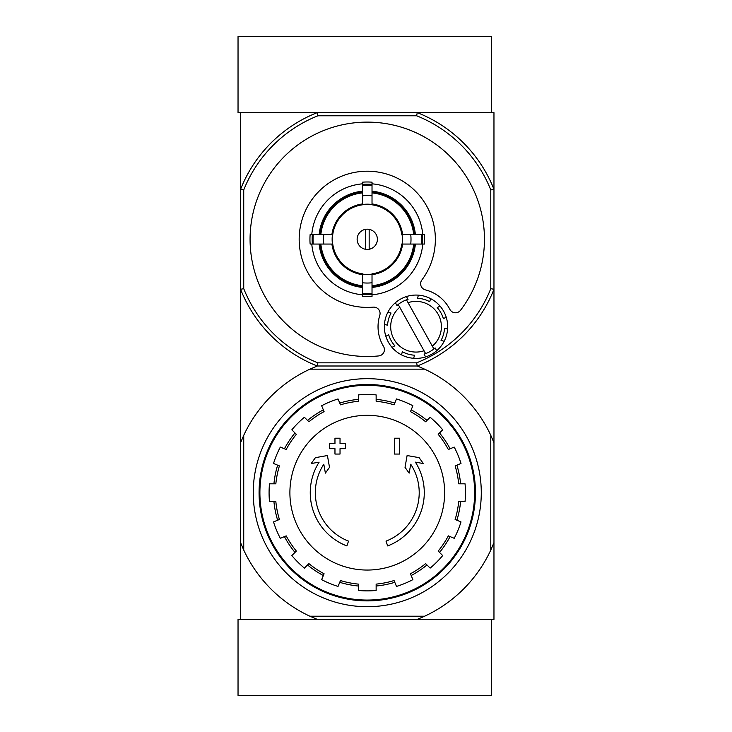 <?xml version="1.0" encoding="UTF-8"?>
<svg xmlns="http://www.w3.org/2000/svg" width="732" height="732" viewBox="0 0 732 732"><rect width="100%" height="100%" fill="white"/><g stroke="black" fill="none" stroke-linecap="round" stroke-linejoin="round"><path stroke-width="1.1" d="M424.633 616.216L417.249 619.382L238.037 619.382L238.037 695.4L491.428 695.4L491.428 619.382L417.249 619.382L493.963 619.382L493.963 542.668L490.788 550.052A136.198 136.198 0 0 1 424.633 616.216L309.901 616.216A136.198 136.198 0 0 1 243.738 550.052L240.572 542.668L240.572 619.382L317.285 619.382L309.901 616.216M490.788 189.936L493.963 189.332L493.963 289.286L490.788 288.683L490.788 189.936A133.023 133.023 0 0 0 416.636 115.784L417.249 112.618A136.198 136.198 0 0 1 493.963 189.332L493.963 112.618L417.249 112.618L491.428 112.618L491.428 36.6L238.037 36.6L238.037 112.618L317.285 112.618L240.572 112.618L240.572 542.668M346.867 545.926A57.014 57.014 0 0 1 319.125 462.148L311.21 463.539L315.41 457.656L327.424 455.542L329.51 467.345L325.383 473.128L323.809 464.234A51.945 51.945 0 0 0 348.524 541.131L346.867 545.926L348.524 541.131M387.667 545.926L386.011 541.131L387.667 545.926A57.014 57.014 0 0 0 415.41 462.148L423.325 463.539L419.125 457.656L407.111 455.542L405.025 467.345L409.151 473.128L410.725 464.234A51.945 51.945 0 0 1 386.011 541.131M399.571 454.05L394.502 454.05L394.502 438.212L399.571 438.212L399.571 454.05M340.032 454.05L334.963 454.05L334.963 448.67L329.574 448.67L329.574 443.601L334.963 443.601L334.963 438.212L340.032 438.212L340.032 443.601L345.413 443.601L345.413 448.67L340.032 448.67L340.032 454.05M490.788 550.052L490.788 435.33L493.963 442.714L493.963 289.286A136.198 136.198 0 0 1 417.249 366L317.285 366A136.198 136.198 0 0 1 240.572 289.286L243.738 288.683L243.738 189.936A133.023 133.023 0 0 1 317.889 115.784L416.636 115.784M493.963 442.714L493.963 542.668M490.788 435.33A136.198 136.198 0 0 0 424.633 369.166L309.901 369.166A136.198 136.198 0 0 0 243.738 435.33L243.738 550.052M309.901 369.166L317.285 366L417.249 366L424.633 369.166M240.572 442.714L243.738 435.33M253.245 492.691A114.027 114.027 0 0 1 424.276 393.944A114.027 114.027 0 0 1 424.276 591.438A114.027 114.027 0 0 1 253.245 492.691M259.897 492.691A107.375 107.375 0 0 1 420.955 399.709A107.375 107.375 0 0 1 420.955 585.682A107.375 107.375 0 0 1 259.897 492.691M259.073 492.691A108.199 108.199 0 0 1 421.367 398.995A108.199 108.199 0 0 1 421.367 586.396A108.199 108.199 0 0 1 259.073 492.691M367.263 415.328A77.363 77.363 0 0 1 444.635 492.691A77.363 77.363 0 0 1 367.263 570.054A77.363 77.363 0 0 1 289.899 492.691A77.363 77.363 0 0 1 367.263 415.328M376.138 590.477L376.138 584.118A91.848 91.848 0 0 0 394.063 580.549L396.497 586.423A98.189 98.189 0 0 0 412.885 579.643L410.451 573.76A91.848 91.848 0 0 0 425.64 563.613L430.142 568.105A98.189 98.189 0 0 0 442.686 555.57L438.184 551.068A91.848 91.848 0 0 0 448.341 535.87L454.215 538.304A98.189 98.189 0 0 0 461.004 521.916L455.121 519.482A91.848 91.848 0 0 0 458.69 501.557L465.049 501.557A98.189 98.189 0 0 0 465.049 483.825L458.69 483.825A91.848 91.848 0 0 0 455.121 465.9L461.004 463.466A98.189 98.189 0 0 0 454.215 447.078L448.341 449.512A91.848 91.848 0 0 0 438.184 434.314L442.686 429.821A98.189 98.189 0 0 0 430.142 417.277L425.64 421.778A91.848 91.848 0 0 0 410.451 411.622L412.885 405.748A98.189 98.189 0 0 0 396.497 398.958L394.063 404.833A91.848 91.848 0 0 0 376.138 401.273L376.138 394.905A98.189 98.189 0 0 0 358.396 394.905L358.396 401.273A91.848 91.848 0 0 0 340.472 404.833L338.038 398.958A98.189 98.189 0 0 0 321.65 405.748L324.084 411.622A91.848 91.848 0 0 0 308.895 421.778L304.393 417.277A98.189 98.189 0 0 0 291.848 429.821L296.35 434.314A91.848 91.848 0 0 0 286.194 449.512L280.319 447.078A98.189 98.189 0 0 0 273.53 463.466L279.414 465.9A91.848 91.848 0 0 0 275.845 483.825L269.486 483.825A98.189 98.189 0 0 0 269.486 501.557L275.845 501.557A91.848 91.848 0 0 0 279.414 519.482L273.53 521.916A98.189 98.189 0 0 0 280.319 538.304L286.194 535.87A91.848 91.848 0 0 0 296.35 551.068L291.848 555.57A98.189 98.189 0 0 0 304.393 568.105L308.895 563.613A91.848 91.848 0 0 0 324.084 573.76L321.65 579.643A98.189 98.189 0 0 0 338.038 586.423L340.472 580.549A91.848 91.848 0 0 0 358.396 584.118L358.396 590.477A98.189 98.189 0 0 0 376.138 590.477M273.933 483.825A93.751 93.751 0 0 1 277.648 465.168M284.437 448.78A93.751 93.751 0 0 1 294.996 432.969M307.541 420.424A93.751 93.751 0 0 1 323.361 409.856M339.74 403.067A93.751 93.751 0 0 1 358.396 399.361M376.138 399.361A93.751 93.751 0 0 1 394.786 403.067M411.174 409.856A93.751 93.751 0 0 1 426.994 420.424M439.529 432.969A93.751 93.751 0 0 1 450.098 448.78M456.887 465.168A93.751 93.751 0 0 1 460.602 483.825M460.602 501.557A93.751 93.751 0 0 1 456.887 520.214M450.098 536.602A93.751 93.751 0 0 1 439.529 552.413M426.994 564.958A93.751 93.751 0 0 1 411.174 575.526M394.786 582.315A93.751 93.751 0 0 1 376.138 586.021M358.396 586.021A93.751 93.751 0 0 1 339.74 582.315M323.361 575.526A93.751 93.751 0 0 1 307.541 564.958M294.996 552.413A93.751 93.751 0 0 1 284.437 536.602M277.648 520.214A93.751 93.751 0 0 1 273.933 501.557M369.166 249.264L369.166 229.354M357.134 239.309A10.138 10.138 0 0 1 372.332 230.534A10.138 10.138 0 0 1 372.332 248.084A10.138 10.138 0 0 1 357.134 239.309M413.69 234.56L401.786 234.56A34.843 34.843 0 0 0 372.021 204.795L372.021 192.891A46.665 46.665 0 0 1 413.69 234.56L415.392 234.56A48.358 48.358 0 0 0 372.021 191.18L372.021 192.891M332.749 234.56L320.845 234.56A46.665 46.665 0 0 1 362.514 192.891L362.514 204.795A34.843 34.843 0 0 0 332.749 234.56L310.139 234.56A57.325 57.325 0 0 0 310.139 244.058L313.241 244.058A54.232 54.232 0 0 1 313.241 234.56M320.845 244.058L332.749 244.058A34.843 34.843 0 0 0 362.514 273.823L362.514 285.727A46.665 46.665 0 0 1 320.845 244.058L319.143 244.058A48.358 48.358 0 0 0 362.514 287.429L362.514 285.727M372.021 285.727L372.021 273.823A34.843 34.843 0 0 0 401.786 244.058L413.69 244.058A46.665 46.665 0 0 1 372.021 285.727L372.021 287.429A48.358 48.358 0 0 0 415.392 244.058L413.69 244.058M323.791 234.56A43.737 43.737 0 0 0 323.791 244.058L313.241 244.058M362.514 183.824A55.687 55.687 0 0 0 311.777 234.56L320.845 234.56M372.021 185.287L372.021 195.837A43.737 43.737 0 0 0 362.514 195.837L362.514 185.287A54.232 54.232 0 0 1 372.021 185.287L372.021 182.177A57.325 57.325 0 0 0 362.514 182.177L362.514 185.287M319.143 234.56A48.358 48.358 0 0 1 362.514 191.18L362.514 192.891M421.293 244.058L410.743 244.058A43.737 43.737 0 0 0 410.743 234.56L421.293 234.56A54.232 54.232 0 0 1 421.293 244.058L424.395 244.058A57.325 57.325 0 0 0 424.395 234.56L421.293 234.56M372.021 293.331L372.021 296.442A57.325 57.325 0 0 1 362.514 296.442L362.514 282.781A43.737 43.737 0 0 0 372.021 282.781L372.021 293.331A54.232 54.232 0 0 1 362.514 293.331M422.757 234.56A55.687 55.687 0 0 0 372.021 183.824M372.021 294.795A55.687 55.687 0 0 0 422.757 244.058M311.777 244.058A55.687 55.687 0 0 0 362.514 294.795M460.52 310.286A117.193 117.193 0 0 0 413.031 131.421A117.193 117.193 0 0 0 251.424 221.595A117.193 117.193 0 0 0 378.691 355.935A6.332 6.332 0 0 0 383.504 346.364A38.009 38.009 0 0 1 379.78 315.355A6.332 6.332 0 0 0 373.183 307.147A68.094 68.094 0 0 1 299.992 228.777A68.094 68.094 0 0 1 393.633 176.522A68.094 68.094 0 0 1 421.888 279.972A6.332 6.332 0 0 0 425.411 289.89A38.009 38.009 0 0 1 449.841 309.343A6.332 6.332 0 0 0 460.52 310.286M490.788 288.683A133.023 133.023 0 0 1 416.636 362.834L317.889 362.834A133.023 133.023 0 0 1 243.738 288.683M362.514 286.578A47.507 47.507 0 0 1 319.994 244.058M414.541 244.058A47.507 47.507 0 0 1 372.021 286.578M372.021 192.04A47.507 47.507 0 0 1 414.541 234.56M319.994 234.56A47.507 47.507 0 0 1 362.514 192.04M408.035 299.37L406.452 296.542L408.035 299.37A28.502 28.502 0 0 0 406.498 299.864L408.063 302.673L406.498 299.864A28.502 28.502 0 0 0 398.199 304.494L399.764 307.303L398.199 304.494A28.502 28.502 0 0 0 396.973 305.546L395.39 302.709A31.677 31.677 0 0 0 387.914 312.161L391.034 313.049A28.502 28.502 0 0 0 387.576 325.237L384.456 324.349A31.677 31.677 0 0 0 385.856 336.317L388.683 334.734A28.502 28.502 0 0 0 394.859 345.797L392.032 347.38A31.677 31.677 0 0 0 401.475 354.855L402.362 351.735A28.502 28.502 0 0 0 414.55 355.194L413.672 358.305A31.677 31.677 0 0 0 425.631 356.914L424.057 354.087A28.502 28.502 0 0 0 425.594 353.583L424.02 350.774A25.336 25.336 0 0 1 399.764 307.303L425.594 353.583A28.502 28.502 0 0 0 433.884 348.954L432.319 346.145L433.884 348.954A28.502 28.502 0 0 0 435.119 347.91L436.693 350.738A31.677 31.677 0 0 0 406.452 296.542A31.677 31.677 0 0 0 395.39 302.709L396.973 305.546M391.034 313.049L387.914 312.161A31.677 31.677 0 0 0 384.456 324.349L387.576 325.237M424.057 354.087L425.631 356.914A31.677 31.677 0 0 0 436.693 350.738L435.119 347.91M402.362 351.735L401.475 354.855A31.677 31.677 0 0 0 413.672 358.305L414.55 355.194M388.683 334.734L385.856 336.317A31.677 31.677 0 0 0 392.032 347.38L394.859 345.797M417.249 112.618L317.285 112.618L317.889 115.784M243.738 189.936L240.572 189.332A136.198 136.198 0 0 1 317.285 112.618M317.889 362.834L317.285 366M417.249 366L416.636 362.834M408.063 302.673A25.336 25.336 0 0 1 432.319 346.145L408.063 302.673M441.048 340.407L444.168 341.286L441.048 340.407A28.502 28.502 0 0 0 444.507 328.22L447.627 329.098L444.507 328.22M443.4 318.713L446.227 317.139L443.4 318.713A28.502 28.502 0 0 0 437.224 307.65L440.06 306.077L437.224 307.65M429.721 301.721L430.608 298.601L429.721 301.721A28.502 28.502 0 0 0 417.533 298.263L418.42 295.142L417.533 298.263M365.369 229.354L365.369 249.264M362.514 204.512A35.118 35.118 0 0 1 372.021 204.512M332.465 244.058A35.118 35.118 0 0 1 332.465 234.56M372.021 274.107A35.118 35.118 0 0 1 362.514 274.107M402.069 234.56A35.118 35.118 0 0 1 402.069 244.058M362.514 274.683A35.685 35.685 0 0 1 331.898 244.058M402.637 244.058A35.685 35.685 0 0 1 372.021 274.683M372.021 203.935A35.685 35.685 0 0 1 402.637 234.56M331.898 234.56A35.685 35.685 0 0 1 362.514 203.935M372.021 294.218A55.12 55.12 0 0 1 362.514 294.218M422.181 234.56A55.12 55.12 0 0 1 422.181 244.058M362.514 184.391A55.12 55.12 0 0 1 372.021 184.391M312.354 244.058A55.12 55.12 0 0 1 312.354 234.56"/></g></svg>
